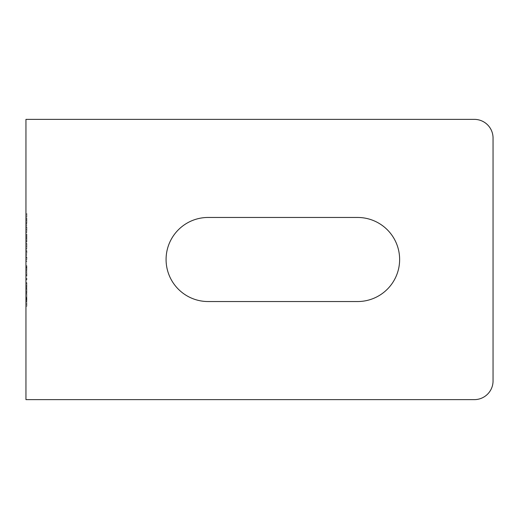 <?xml version="1.0" encoding="UTF-8"?>
<svg xmlns="http://www.w3.org/2000/svg" width="519" height="519" viewBox="0 0 519 519"><rect width="100%" height="100%" fill="white"/><g stroke="black" fill="none" stroke-linecap="round" stroke-linejoin="round"><path stroke-width="0.39" stroke-dasharray="2.6 1.95" d="M166.08 259.5A42.039 42.039 0 0 0 208.119 301.539L357.591 301.539A42.039 42.039 0 0 0 399.63 259.5A42.039 42.039 0 0 0 357.591 217.461L208.119 217.461A42.039 42.039 0 0 0 166.08 259.5M25.95 220.646L25.95 223.52L25.95 218.668L25.95 220.646L26.884 220.646L26.884 222.638L25.95 222.638M26.884 229.573L26.884 226.751L26.884 231.785L25.95 231.785L25.95 232.454L25.95 226.751L25.95 231.785L25.95 229.606L25.95 231.785L26.884 231.785L26.884 232.454L25.95 232.454L26.884 232.454L26.884 231.785L25.95 231.785L26.884 231.785L26.884 229.573L25.95 229.573M26.884 246.214L26.884 243.385L26.884 248.426L25.95 248.426L25.95 249.088L25.95 243.385L25.95 248.426L25.95 246.24L25.95 248.426L26.884 248.426L26.884 249.088L25.95 249.088L26.884 249.088L26.884 248.426L25.95 248.426L26.884 248.426L26.884 246.214L25.95 246.214M25.95 256.886L25.95 261.641L25.95 256.886L26.884 256.886L25.95 256.886M25.95 271.242L25.95 276.277L25.95 271.242L26.884 271.242L26.884 275.291L25.95 275.291M25.95 285.32L25.95 282.647L25.95 286.929L25.95 285.32L26.884 285.32L26.884 283.601L25.95 283.601M25.95 294.059L25.95 296.907L25.95 294.059L26.884 294.059L25.95 294.059M25.95 304.037L25.95 306.32L25.95 304.037L26.884 304.037L26.884 302.421L25.95 302.421L26.884 302.421L26.884 306.32L25.95 306.32L26.884 306.32L26.884 304.705L25.95 304.705L26.884 304.705L26.884 304.037L25.95 304.037M25.95 119.37L25.95 399.63L474.366 399.63A18.684 18.684 0 0 0 493.05 380.946L493.05 138.054A18.684 18.684 0 0 0 474.366 119.37L25.95 119.37M26.884 297.387L26.884 299.638L25.95 299.638L25.95 297.387L25.95 301.76L25.95 299.638L26.884 299.638L26.884 297.387L25.95 297.387M25.95 291.023L25.95 288.35L25.95 292.632L25.95 291.023L26.884 291.023L26.884 289.304L25.95 289.304M25.95 278.087L25.95 279.89L25.95 278.087L26.884 278.087L26.884 278.521L25.95 278.521M25.95 267.155L25.95 270.483L25.95 265.631L25.95 269.815L25.95 266.39L25.95 267.155L26.884 267.155L26.884 270.198L25.95 270.198L26.884 270.198L26.884 267.674L25.95 267.674M25.95 250.612L25.95 255.367L25.95 250.612L26.884 250.612L25.95 250.612M25.95 233.972L25.95 242.055L25.95 233.972L26.884 233.972L25.95 233.972M25.95 224.753L25.95 225.421L25.95 224.753L26.884 224.753L25.95 224.753M25.95 213.439L25.95 217.052L25.95 213.439L26.884 213.439L25.95 213.439M26.884 298.01L25.95 298.01M26.884 301.091L26.884 297.861L26.884 301.662L26.884 299.612L26.884 301.091L25.95 301.091M26.884 300.825L25.95 300.825M26.884 298.276L25.95 298.276M26.884 297.861L25.95 297.861M26.884 299.684L25.95 299.684M26.884 301.662L25.95 301.662M26.884 301.059L25.95 301.059M26.884 299.612L26.884 301.76L26.884 299.638L25.95 299.612M26.884 298.522L25.95 298.522M26.884 299.015L25.95 299.015M26.884 300.008L25.95 300.008M26.884 301.76L25.95 301.76M26.884 294.059L26.884 296.907L25.95 296.907L26.884 296.907L26.884 294.059M26.884 289.304L26.884 288.635L25.95 288.635M26.884 288.635L26.884 291.055L25.95 291.055M26.884 291.055L26.884 293.293L25.95 293.293M26.884 293.293L26.884 289.939L25.95 289.939M26.884 289.939L26.884 293.391L25.95 293.391L26.884 293.391L26.884 288.35L25.95 288.35M26.884 288.35L26.884 291.23L25.95 291.23M26.884 291.23L26.884 292.632L25.95 292.632M26.884 292.632L26.884 291.023M26.884 283.601L26.884 282.933L25.95 282.933M26.884 282.933L26.884 285.353L25.95 285.353M26.884 285.353L26.884 287.591L25.95 287.591M26.884 287.591L26.884 284.237L25.95 284.237M26.884 284.237L26.884 287.688L25.95 287.688L26.884 287.688L26.884 282.647L25.95 282.647M26.884 282.647L26.884 285.521L25.95 285.521M26.884 285.521L26.884 286.929L25.95 286.929M26.884 286.929L26.884 285.32M26.884 278.521L26.884 279.89L25.95 279.89L26.884 279.89L26.884 279.228L25.95 279.228L26.884 279.228L26.884 278.087M26.884 275.291L25.95 275.427L26.884 275.427L26.884 276.277L25.95 276.277L26.884 276.277L26.884 275.427L25.95 275.427L26.884 275.427L26.884 274.759L25.95 274.759L25.95 272.546L25.95 274.759L26.884 274.759L26.884 271.242M26.884 272.546L26.884 274.759L26.884 272.546L25.95 272.546M26.884 274.759L25.95 274.759L26.884 274.759M26.884 267.674L26.884 267.272L25.95 267.272M26.884 267.272L26.884 268.148L25.95 268.148M26.884 268.148L26.884 270.483L25.95 270.483M26.884 270.483L26.884 267.895L25.95 267.895M26.884 267.895L26.884 265.631L25.95 265.631M26.884 265.631L26.884 266.299L25.95 266.299M26.884 266.299L26.884 267.934L25.95 267.934M26.884 267.934L26.884 269.815L25.95 269.815M26.884 269.815L26.884 268.025L25.95 268.025M26.884 268.025L26.884 266.39L25.95 266.39M26.884 266.39L26.884 267.155M26.884 259.61L26.884 256.886L26.884 257.554L25.95 257.554L26.884 257.554L26.884 259.61L25.95 259.61M26.884 261.641L25.95 261.641M26.884 260.973L25.95 260.973L26.884 260.973M26.884 260.895L25.95 260.895M26.884 259.5L25.95 259.5M26.884 257.651L25.95 257.651M26.884 257.554L25.95 257.554M26.884 253.337L26.884 250.612L26.884 251.274L25.95 251.274L26.884 251.274L26.884 253.337L25.95 253.337M26.884 255.367L25.95 255.367M26.884 254.699L25.95 254.699L26.884 254.699M26.884 254.621L25.95 254.621M26.884 253.22L25.95 253.22M26.884 251.378L25.95 251.378M26.884 251.274L25.95 251.274M26.884 243.385L25.95 243.385M26.884 246.233L25.95 246.233L25.95 244.053L25.95 246.233L26.884 246.24L26.884 248.426L26.884 244.053L26.884 246.233L25.95 246.233M26.884 248.426L25.95 248.426M26.884 244.053L25.95 244.053M26.884 235.392L26.884 242.055L26.884 233.972L26.884 234.64L25.95 234.64L26.884 234.64L26.884 235.392L25.95 235.392M26.884 236.508L25.95 236.508M26.884 238.234L25.95 238.234M26.884 240.219L25.95 240.219M26.884 242.055L25.95 242.055M26.884 241.387L25.95 241.387L26.884 241.387M26.884 240.102L25.95 240.102M26.884 238.351L25.95 238.351M26.884 237.683L25.95 237.683L26.884 237.683M26.884 236.392L25.95 236.392M26.884 234.64L25.95 234.64M26.884 226.751L25.95 226.751M26.884 229.593L25.95 229.593L25.95 227.413L25.95 229.599L26.884 229.606L26.884 231.785L26.884 227.413L26.884 229.599L25.95 229.599M26.884 231.785L25.95 231.785M26.884 227.413L25.95 227.413M26.884 224.753L26.884 225.421L25.95 225.421L26.884 225.421L26.884 224.753M26.884 222.638L26.884 223.235L25.95 223.235M26.884 223.235L26.884 220.731L25.95 220.731L26.884 220.744L26.884 218.006L25.95 218.006M26.884 218.006L26.884 218.629L25.95 218.629M26.884 218.629L26.884 222.93L25.95 222.93M26.884 222.93L26.884 223.52L25.95 223.52M26.884 223.52L26.884 218.668L25.95 218.668M26.884 218.668L26.884 220.646M26.884 218.739L26.884 222.852L26.884 218.739L25.95 218.739L25.95 222.852L25.95 218.739M26.884 222.852L25.95 222.852M26.884 219.381L25.95 219.381M26.884 220.783L25.95 220.783M26.884 213.439L26.884 217.052L25.95 217.052L26.884 217.052L26.884 214.107L25.95 214.107L26.884 214.107L26.884 217.052L25.95 217.052L26.884 217.052L26.884 214.107L25.95 214.107L26.884 214.107L26.884 213.439M26.884 299.489L25.95 299.489M26.884 291.795L25.95 291.795M26.884 286.092L25.95 286.092"/><path stroke-width="0.78" d="M166.08 259.5A42.039 42.039 0 0 0 208.119 301.539L357.591 301.539A42.039 42.039 0 0 0 399.63 259.5A42.039 42.039 0 0 0 357.591 217.461L208.119 217.461A42.039 42.039 0 0 0 166.08 259.5M25.95 119.37L25.95 399.63L474.366 399.63A18.684 18.684 0 0 0 493.05 380.946L493.05 138.054A18.684 18.684 0 0 0 474.366 119.37L25.95 119.37"/></g></svg>
